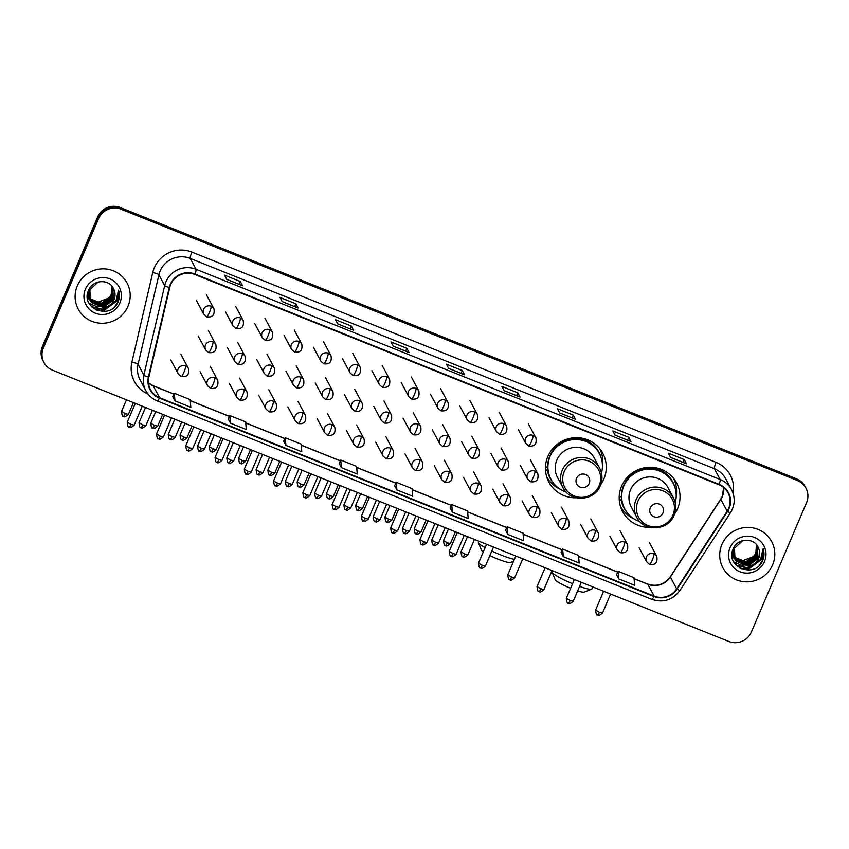 <?xml version="1.0" encoding="UTF-8"?>
<svg xmlns="http://www.w3.org/2000/svg" width="849" height="849" viewBox="0 0 849 849"><rect width="100%" height="100%" fill="white"/><g stroke="black" fill="none" stroke-linecap="round" stroke-linejoin="round"><path stroke-width="1.27" d="M674.499 514.144A30.575 29.906 151.9 0 0 677.619 508.551A30.575 29.906 151.9 0 0 676.579 482.911A30.575 29.906 151.9 0 0 648.392 467.311A30.575 29.906 151.9 0 0 621.617 486.084A30.575 29.906 151.9 0 0 622.657 511.724A30.575 29.906 151.9 0 0 649.772 527.356M620.821 507.532A30.575 29.906 151.9 0 0 622.455 509.517M600.742 484.556A30.575 29.906 151.9 0 0 603.862 478.963A30.575 29.906 151.9 0 0 602.811 453.313A30.575 29.906 151.9 0 0 574.635 437.723A30.575 29.906 151.9 0 0 547.849 456.497A30.575 29.906 151.9 0 0 548.889 482.136A30.575 29.906 151.9 0 0 576.015 497.769M547.064 477.945A30.575 29.906 151.9 0 0 548.698 479.929M601.092 451.923A30.575 29.906 151.9 0 0 600.349 449.471M674.849 481.51A30.575 29.906 151.9 0 0 674.117 479.059M805.956 488.154L805.054 486.466A17.298 16.927 151.9 0 0 796.521 478.847L120.208 207.538A17.298 16.927 151.9 0 0 97.635 216.962L42.45 346.328A17.298 16.927 151.9 0 0 43.044 360.846L43.49 361.685A17.298 16.927 151.9 0 1 42.906 347.177A17.298 16.927 151.9 0 0 43.49 361.685L43.946 362.534A17.298 16.927 151.9 0 0 52.479 370.153L728.792 641.462A17.298 16.927 151.9 0 0 751.365 632.038L806.55 502.672A17.298 16.927 151.9 0 0 797.423 480.534L121.12 209.236A17.298 16.927 151.9 0 0 98.537 218.649L43.352 348.026A17.298 16.927 151.9 0 0 43.946 362.534M98.537 218.649L98.081 217.8L42.906 347.177L98.081 217.8A17.298 16.927 151.9 0 1 120.664 208.387A17.298 16.927 151.9 0 0 98.081 217.8L97.635 216.962M797.423 480.534L796.978 479.685L120.664 208.387L796.978 479.685A17.298 16.927 151.9 0 1 805.51 487.315A17.298 16.927 151.9 0 0 796.978 479.685L796.521 478.847M77.291 285.88A27.688 27.083 151.9 0 0 78.225 309.1A27.688 27.083 151.9 0 0 103.748 323.225A27.688 27.083 151.9 0 0 128.008 306.224A27.688 27.083 151.9 0 0 127.063 283.004A27.688 27.083 151.9 0 0 101.54 268.878A27.688 27.083 151.9 0 0 77.291 285.88A27.688 27.083 151.9 0 0 78.225 309.1A27.688 27.083 151.9 0 0 103.748 323.225A27.688 27.083 151.9 0 0 128.008 306.224A27.688 27.083 151.9 0 0 127.063 283.004A27.688 27.083 151.9 0 0 101.54 268.878A27.688 27.083 151.9 0 0 77.291 285.88M721.894 544.464A27.688 27.083 151.9 0 0 722.839 567.684A27.688 27.083 151.9 0 0 748.362 581.809A27.688 27.083 151.9 0 0 772.622 564.808A27.688 27.083 151.9 0 0 771.677 541.588A27.688 27.083 151.9 0 0 746.154 527.473A27.688 27.083 151.9 0 0 721.894 544.464A27.688 27.083 151.9 0 0 722.839 567.684A27.688 27.083 151.9 0 0 748.362 581.809A27.688 27.083 151.9 0 0 772.622 564.808A27.688 27.083 151.9 0 0 771.677 541.588A27.688 27.083 151.9 0 0 746.154 527.473A27.688 27.083 151.9 0 0 721.894 544.464M170.702 284.532A18.455 18.052 -28.1 0 1 194.792 274.482L718.933 484.737A18.455 18.052 -28.1 0 1 727.158 511.172L676.674 588.845A18.455 18.052 -28.1 0 1 654.091 596.072L159.58 397.703A18.455 18.052 -28.1 0 1 148.862 377.115L169.715 287.556A18.455 18.052 -28.1 0 1 170.702 284.532M170.278 284.362A18.922 18.508 151.9 0 0 169.269 287.461L148.416 377.02A18.922 18.508 151.9 0 0 159.4 398.117L653.91 596.497A18.922 18.508 151.9 0 0 677.056 589.089L727.54 511.416A18.922 18.508 151.9 0 0 719.114 484.323L194.973 274.057A18.922 18.508 151.9 0 0 170.278 284.362M686.385 463.734L670.583 457.388L686.363 463.724A4.616 0.743 111.9 0 1 686.385 463.734A4.616 0.743 111.9 0 1 686.47 463.809L684.209 459.574L668.354 453.217L670.614 457.452L686.47 463.809M683.01 462.376L684.209 459.574M615.111 435.144L630.881 441.469A4.616 0.743 111.9 0 1 630.913 441.48A4.616 0.743 111.9 0 1 630.987 441.554L628.727 437.32L612.872 430.963L615.132 435.197L630.987 441.554M627.528 440.122L628.727 437.32M575.431 419.226L559.629 412.879L575.399 419.215A4.616 0.743 111.9 0 1 575.431 419.226A4.616 0.743 111.9 0 1 575.505 419.3L573.245 415.065L557.4 408.709L559.661 412.943L575.505 419.3M572.056 417.867L573.245 415.065M519.949 396.971L504.147 390.625L519.928 396.961A4.616 0.743 111.9 0 1 519.949 396.971A4.616 0.743 111.9 0 1 520.034 397.045L517.763 392.811L501.918 386.454L504.179 390.678L520.034 397.045M516.574 395.613L517.763 392.811M242.559 285.688L226.757 279.353L242.527 285.678A4.616 0.743 111.9 0 1 242.559 285.688A4.616 0.743 111.9 0 1 242.634 285.763L240.373 281.539L224.518 275.172L226.789 279.406L242.634 285.763M239.185 284.33L240.373 281.539M298.041 307.943L282.229 301.607L298.01 307.932A4.616 0.743 111.9 0 1 298.041 307.943A4.616 0.743 111.9 0 1 298.116 308.017L295.855 303.793L280 297.426L282.261 301.66L298.116 308.017M294.656 306.585L295.855 303.793M353.513 330.197L337.711 323.862L353.492 330.197A4.616 0.743 111.9 0 1 353.513 330.197A4.616 0.743 111.9 0 1 353.587 330.272L351.327 326.048L335.482 319.691L337.743 323.915L353.587 330.272M350.138 328.85L351.327 326.048M408.995 352.452L393.193 346.116L408.963 352.452A4.616 0.743 111.9 0 1 408.995 352.452A4.616 0.743 111.9 0 1 409.069 352.526L406.809 348.302L390.964 341.945L393.225 346.169L409.069 352.526M405.62 351.104L406.809 348.302M448.675 368.381L464.445 374.706A4.616 0.743 111.9 0 1 464.477 374.706A4.616 0.743 111.9 0 1 464.552 374.791L462.291 370.557L446.436 364.2L448.697 368.424L464.552 374.791M461.092 373.358L462.291 370.557M505.611 530.201L507.84 534.424L523.695 540.781L523.037 533.161L507.193 526.794L505.601 530.232M561.093 552.466L563.322 556.679L579.167 563.036L578.519 555.416L562.664 549.059L561.083 552.487M616.576 574.72L618.794 578.933L634.649 585.29L633.991 577.67L618.146 571.313L616.554 574.741M339.176 463.437L341.404 467.661L357.259 474.018L356.601 466.388L340.746 460.031L339.165 463.469M283.704 441.183L285.922 445.396L301.777 451.764L301.119 444.133L285.275 437.776L283.683 441.215M228.222 418.928L230.45 423.142L246.295 429.509L245.648 421.879L229.792 415.522L228.211 418.96M172.74 396.674L174.968 400.887L190.813 407.244L190.165 399.624L174.31 393.267L172.729 396.706M450.14 507.946L452.358 512.17L468.213 518.527L467.555 510.896L451.71 504.539L450.119 507.978M396.886 489.915L412.731 496.272L412.083 488.642L396.228 482.285L394.647 485.724L396.886 489.915L396.228 482.285M341.404 467.661L340.746 460.031M285.922 445.396L285.275 437.776M230.45 423.142L229.792 415.522M174.968 400.887L174.31 393.267M452.358 512.17L451.71 504.539M507.84 534.424L507.193 526.794M563.322 556.679L562.664 549.059M618.794 578.933L618.146 571.313M112.27 286.633L111.951 295.908L101.466 303.581L89.506 298.699M88.869 297.744L87.405 294.794M112.164 286.495L111.771 295.569L101.286 303.242L89.453 298.508M88.254 296.779L87.383 294.921M112.662 287.185L112.673 297.246L102.188 304.929L89.771 299.421M89.591 299.092L87.553 293.701M112.567 287.047L112.493 296.917L102.007 304.589L89.697 299.241M88.975 298.126L87.489 294.083M112.63 287.132L113.384 298.593L102.909 306.266L90.843 301.257L90.068 300.122M112.949 287.684L113.204 298.254L102.729 305.927L90.663 300.917L89.686 299.464L88.434 290.645M89.686 299.464L88.041 291.738M113.734 289.148C109.723 278.674 92.987 279.417 88.763 289.891C79.679 307.858 109.436 320.466 117.64 302.849L118.043 301.968C119.667 298.052 119.815 294.104 118.52 290.135L115.995 300.854L107.972 306.298A13.032 12.746 151.9 0 0 113.734 289.148C115.347 292.64 115.411 296.121 113.925 299.601L103.44 307.274L91.384 302.265L90.323 300.642M107.972 306.298L103.62 307.614L91.565 302.594L90.408 300.811L89.867 289.689L98.123 282.027M90.408 300.811L89.686 289.35M111.813 286.06L111.23 294.561L109.022 297.967L96.202 302.881M109.022 297.967A13.032 12.746 151.9 0 0 111.728 285.964M90.227 300.461L87.394 297.766M85.42 289.148A18.805 18.391 151.9 0 0 95.332 313.196A18.805 18.391 151.9 0 0 119.868 302.966A18.805 18.391 151.9 0 0 109.956 278.907A18.805 18.391 151.9 0 0 85.42 289.148M118.52 290.135L117.958 301.809L114.742 306.648M118.627 293.489L117.247 300.472L103.61 310.543L95.353 309.577M114.095 303.072L102.888 309.206L91.554 306.691M102.941 306.266L97.136 306.521M96.213 306.383L89.06 303.284M118.669 292.746L117.332 300.642L103.705 310.713L96.255 310.023M115.082 302.042L102.984 309.376L91.841 306.988M106.061 305.481L97.805 306.754M96.733 306.616L89.156 303.454M513.571 561.263L510.376 562.516A15.866 2.091 -156.9 0 1 497.578 558.992A15.866 2.091 -156.9 0 1 489.873 555.575M491.794 551.054A21.628 2.855 23.1 0 0 500.39 554.79A21.628 2.855 23.1 0 0 514.377 559.385M589.206 483.389A6.919 6.771 151.9 0 0 585.555 474.527A6.919 6.771 151.9 0 0 576.524 478.295A6.919 6.771 151.9 0 0 580.175 487.156A6.919 6.771 151.9 0 0 589.206 483.389M599.585 468.075L594.173 457.94A20.769 20.312 151.9 0 0 556.838 460.094A20.769 20.312 151.9 0 0 557.538 477.509L562.961 487.655C570.019 502.661 594.555 501.324 600.317 485.639C602.726 479.643 602.482 473.795 599.585 468.075A20.769 20.312 151.9 0 0 562.25 470.229A20.769 20.312 151.9 0 0 562.961 487.655M601.463 473.126A27.401 26.797 151.9 0 0 599.341 453.546A27.401 26.797 151.9 0 0 574.083 439.57A27.401 26.797 151.9 0 0 550.078 456.391A27.401 26.797 151.9 0 0 551.012 479.367A27.401 26.797 151.9 0 0 566.113 492.017M599.341 453.546L599.118 453.122A27.401 26.797 151.9 0 0 573.86 439.145A27.401 26.797 151.9 0 0 549.855 455.966A27.401 26.797 151.9 0 0 550.789 478.942L551.012 479.367M560.138 443.019A21.628 21.161 151.9 0 0 554.121 449.025M478.857 541.206L478.38 542.341A21.628 2.855 23.1 0 0 478.401 542.766A21.628 2.855 23.1 0 0 485.097 547.647M483.293 551.882A15.866 2.091 -156.9 0 1 481.457 550.173L478.401 542.766M560.075 489.151A29.991 29.333 -28.1 0 1 546.671 476.756M559.608 442.616L559.671 442.679A27.656 27.051 151.9 0 1 601.092 457.611M547.701 467.491L545.482 466.6M553.421 483.092A27.656 27.051 151.9 0 1 547.552 471.078L545.44 469.051M599.574 448.484A29.991 29.333 -28.1 0 1 602.44 466.515M579.549 586.426A21.628 2.855 23.1 0 0 591.604 589.174L584.144 592.103A15.866 2.091 -156.9 0 1 577.649 590.872M591.604 589.174A21.628 2.855 23.1 0 0 591.923 588.898L592.782 586.903M662.963 512.976A6.919 6.771 151.9 0 0 659.312 504.115A6.919 6.771 151.9 0 0 650.281 507.882A6.919 6.771 151.9 0 0 653.932 516.744A6.919 6.771 151.9 0 0 662.963 512.976M673.342 497.663L667.93 487.528A20.769 20.312 151.9 0 0 630.595 489.682A20.769 20.312 151.9 0 0 631.306 507.097L636.718 517.243C643.775 532.249 668.312 530.912 674.074 515.226C676.494 509.23 676.25 503.383 673.342 497.663A20.769 20.312 151.9 0 0 636.007 499.828A20.769 20.312 151.9 0 0 636.718 517.243M675.231 502.714A27.401 26.797 151.9 0 0 673.098 483.134A27.401 26.797 151.9 0 0 647.84 469.157A27.401 26.797 151.9 0 0 623.835 485.978A27.401 26.797 151.9 0 0 624.768 508.954A27.401 26.797 151.9 0 0 639.87 521.604M673.098 483.134L672.875 482.71A27.401 26.797 151.9 0 0 647.617 468.733A27.401 26.797 151.9 0 0 623.612 485.554A27.401 26.797 151.9 0 0 624.546 508.53L624.768 508.954M633.895 472.606A21.628 21.161 151.9 0 0 627.889 478.624M552.625 570.793L552.137 571.929A21.628 2.855 23.1 0 0 552.168 572.353A21.628 2.855 23.1 0 0 572.544 583.73M570.602 588.283A15.866 2.091 -156.9 0 1 555.214 579.761L552.168 572.353M633.832 518.739A29.991 29.333 -28.1 0 1 620.439 506.344M633.365 472.203L633.428 472.267A27.656 27.051 151.9 0 1 674.849 487.209M621.468 497.079L619.239 496.187M627.188 512.679A27.656 27.051 151.9 0 1 621.319 500.666L619.208 498.639M673.342 478.072A29.991 29.333 -28.1 0 1 676.197 496.103M756.884 545.217L756.565 554.493L746.08 562.165L734.12 557.284M733.143 555.862L732.008 553.378M756.767 545.079L756.385 554.153L745.9 561.836L734.067 557.103M732.867 555.363L731.997 553.516M757.276 545.78L757.276 555.84L746.802 563.513L734.374 558.005M733.865 557.209L732.167 552.285M757.181 545.631L757.096 555.501L746.621 563.174L734.311 557.825M733.578 556.711L732.103 552.678M757.234 545.716L757.998 557.177L747.513 564.85L735.457 559.841L734.682 558.716M757.563 546.268L757.817 556.848L747.332 564.521L735.276 559.502L734.3 558.048L733.048 549.229M734.3 558.048L732.645 550.322M758.348 547.743C754.337 537.258 737.601 538.011 733.377 548.486C724.282 566.442 754.039 579.05 762.243 561.433L762.657 560.552C764.27 556.636 764.429 552.688 763.124 548.719L760.608 559.438L752.585 564.893A13.032 12.746 151.9 0 0 758.348 547.743C759.961 551.224 760.025 554.705 758.539 558.186L748.054 565.859L735.987 560.849L734.926 559.226M752.585 564.893L748.234 566.198L736.168 561.178L735.022 559.395L734.47 548.274L742.737 540.622M735.022 559.395L734.289 547.934M756.417 544.644L755.843 553.145L753.625 556.551L740.816 561.476M753.625 556.551A13.032 12.746 151.9 0 0 756.342 544.559M734.831 559.045L731.997 556.35M730.034 547.732A18.805 18.391 151.9 0 0 739.946 571.78A18.805 18.391 151.9 0 0 764.482 561.55A18.805 18.391 151.9 0 0 754.57 537.491A18.805 18.391 151.9 0 0 730.034 547.732M763.124 548.719L762.572 560.404L759.346 565.232M763.24 552.073L761.85 559.056L748.224 569.127L739.967 568.161M758.698 561.656L747.502 567.79L736.157 565.285M747.555 564.85L741.75 565.105M740.816 564.967L733.674 561.868M763.283 551.33L761.946 559.226L748.309 569.297L740.869 568.618M759.696 560.627L747.587 567.96L736.454 565.572M750.675 564.065L742.408 565.338M741.347 565.201L733.759 562.038M42.45 346.328L43.352 348.026M120.208 207.538L121.12 209.236M727.158 511.172L720.822 499.329A18.455 18.052 151.9 0 0 723.698 487.57M654.091 596.072L647.766 584.229A18.455 18.052 151.9 0 0 670.349 577.002L720.822 499.329A10.379 1.061 -147 0 1 720.79 499.074L722.287 496.251L723.666 487.538M147.991 393.989A28.834 28.208 -28.1 0 1 131.892 362.099L152.746 272.54A28.834 28.208 -28.1 0 1 191.927 252.111L716.068 462.376A5.763 0.923 -68.1 0 0 714.391 468.69L190.25 258.425A23.072 22.562 151.9 0 0 158.912 274.768L138.058 364.327A23.072 22.562 151.9 0 0 140.074 379.896L145.869 390.731A23.072 22.562 -28.1 0 1 143.842 375.162A5.763 0.913 13.1 0 0 148.416 377.02M716.068 462.376A28.834 28.208 -28.1 0 1 733.09 493.269M725.768 478.847A23.072 22.562 151.9 0 0 714.391 468.69L720.185 479.515A23.072 22.562 -28.1 0 1 731.562 489.682L725.768 478.847M131.892 362.099A5.763 0.913 -166.9 0 1 138.058 364.327L143.842 375.162L164.695 285.604A23.072 22.562 -28.1 0 1 196.045 269.26A5.763 0.923 111.9 0 1 194.973 274.057M169.269 287.461A5.763 0.913 13.1 0 1 164.695 285.604L158.912 274.768A5.763 0.913 -166.9 0 0 152.746 272.54M653.91 596.497A5.763 0.923 111.9 0 1 651.852 599.362L157.341 400.983C152.3 398.903 148.469 395.485 145.869 390.731A23.072 22.562 -28.1 0 0 157.245 400.887A5.763 0.923 -68.1 0 0 157.341 400.983A5.763 0.923 -68.1 0 0 159.4 398.117M677.056 589.089A5.763 0.584 33 0 0 680.007 590.373L730.49 512.7C735.032 505.166 735.383 497.493 731.562 489.682M727.54 511.416A5.763 0.584 33 0 0 730.49 512.7M719.114 484.323A5.763 0.923 -68.1 0 0 720.185 479.515L196.045 269.26L190.25 258.425A5.763 0.923 -68.1 0 1 191.927 252.111M676.674 588.845L670.349 577.002A10.379 1.061 -147 0 1 670.307 576.747L720.79 499.074M148.479 383.026A18.455 18.052 151.9 0 0 153.245 385.849L173.907 394.138M159.58 397.703L153.245 385.849A10.379 1.666 -68.1 0 0 153.075 385.679L173.949 394.053M190.261 400.696L229.389 416.403M245.732 422.961L284.871 438.657M301.215 445.216L340.343 460.911M356.697 467.47L395.825 483.166M412.168 489.724L451.307 505.42M467.65 511.979L506.779 527.675M523.133 534.233L562.261 549.929M578.604 556.488L617.743 572.184M634.086 578.742L647.766 584.229A10.379 1.666 -68.1 0 0 647.596 584.059C656.776 587.009 664.342 584.568 670.307 576.747M599.15 485.617A19.071 18.657 151.9 0 0 589.089 461.219A19.071 18.657 151.9 0 0 564.203 471.598A19.071 18.657 151.9 0 0 574.253 496.007A19.071 18.657 151.9 0 0 599.15 485.617M672.907 515.205A19.071 18.657 151.9 0 0 662.846 490.807A19.071 18.657 151.9 0 0 637.96 501.186A19.071 18.657 151.9 0 0 648.01 525.595A19.071 18.657 151.9 0 0 672.907 515.205M211.072 306.224A5.763 5.646 151.9 0 0 203.749 314.194L206.689 316.836A5.763 0.923 -68.1 0 0 209.395 312.538A5.763 0.923 111.9 0 0 211.072 306.224A5.763 5.646 151.9 0 1 213.916 308.76C214.977 314.905 212.558 317.6 206.689 316.836A5.763 0.923 -68.1 0 1 206.594 316.741M125.312 413.633L121.492 411.468C122.5 419.512 123.678 414.991 123.551 416.424A3.746 0.605 -68.1 0 0 125.312 413.633L128.39 414.418L133.42 402.628M123.487 416.36A3.746 0.605 -68.1 0 0 123.551 416.424C124.166 415.575 122.967 418.992 128.39 414.418M240.352 317.961A5.763 5.646 151.9 0 0 233.019 325.942L235.958 328.574A5.763 0.923 -68.1 0 0 238.675 324.276A5.763 0.923 111.9 0 0 240.352 317.961A5.763 5.646 151.9 0 1 243.196 320.498C244.247 326.653 241.838 329.338 235.958 328.574A5.763 0.923 -68.1 0 1 235.863 328.478M154.582 425.37L150.761 423.216C151.769 431.25 152.947 426.739 152.82 428.161A3.746 0.605 -68.1 0 0 154.582 425.37L157.659 426.156L162.69 414.365M152.756 428.108A3.746 0.605 -68.1 0 0 152.82 428.161C153.436 427.323 152.236 430.73 157.659 426.156M269.621 329.699A5.763 5.646 151.9 0 0 262.288 337.679L265.228 340.311A5.763 0.923 -68.1 0 0 267.944 336.024A5.763 0.923 111.9 0 0 269.621 329.699A5.763 5.646 151.9 0 1 272.465 332.246C273.516 338.39 271.107 341.086 265.228 340.311A5.763 0.923 -68.1 0 1 265.132 340.226M183.851 437.118L180.041 434.953C181.039 442.998 182.217 438.477 182.089 439.909A3.746 0.605 -68.1 0 0 183.851 437.118L186.929 437.904L191.959 426.113M182.026 439.846A3.746 0.605 -68.1 0 0 182.089 439.909C182.705 439.06 181.506 442.478 186.929 437.904M298.89 341.447A5.763 5.646 151.9 0 0 291.557 349.427L294.497 352.059A5.763 0.923 -68.1 0 0 297.214 347.761A5.763 0.923 111.9 0 0 298.89 341.447A5.763 5.646 151.9 0 1 301.735 343.983C302.785 350.138 300.376 352.823 294.497 352.059A5.763 0.923 -68.1 0 1 294.401 351.964M213.12 448.856L209.31 446.701C210.319 454.735 211.486 450.214 211.359 451.647A3.746 0.605 -68.1 0 0 213.12 448.856L216.208 449.641L221.228 437.851M211.295 451.594A3.746 0.605 -68.1 0 0 211.359 451.647C211.985 450.808 210.785 454.215 216.208 449.641M328.16 353.184A5.763 5.646 151.9 0 0 320.837 361.165L323.777 363.797A5.763 0.923 -68.1 0 0 326.483 359.509A5.763 0.923 111.9 0 0 328.16 353.184A5.763 5.646 151.9 0 1 331.004 355.731C332.065 361.876 329.645 364.571 323.777 363.797A5.763 0.923 -68.1 0 1 323.681 363.712M242.4 460.604L238.58 458.439C239.588 466.483 240.755 461.962 240.628 463.395A3.746 0.605 -68.1 0 0 242.4 460.604L245.478 461.378L250.508 449.599M240.575 463.331A3.746 0.605 -68.1 0 0 240.628 463.395C241.254 462.546 240.055 465.963 245.478 461.378M357.44 364.932A5.763 5.646 151.9 0 0 350.106 372.913L353.046 375.545A5.763 0.923 -68.1 0 0 355.752 371.246A5.763 0.923 111.9 0 0 357.44 364.932A5.763 5.646 151.9 0 1 360.284 367.468C361.334 373.624 358.925 376.309 353.046 375.545A5.763 0.923 -68.1 0 1 352.951 375.449M271.669 472.341L267.849 470.187C268.857 478.22 270.035 473.7 269.908 475.132A3.746 0.605 -68.1 0 0 271.669 472.341L274.747 473.126L279.777 461.336M269.844 475.069A3.746 0.605 -68.1 0 0 269.908 475.132C270.523 474.294 269.324 477.7 274.747 473.126M386.709 376.669A5.763 5.646 151.9 0 0 379.376 384.65L382.315 387.282A5.763 0.923 -68.1 0 0 385.032 382.995A5.763 0.923 111.9 0 0 386.709 376.669A5.763 5.646 151.9 0 1 389.553 379.216C390.604 385.361 388.195 388.057 382.315 387.282A5.763 0.923 -68.1 0 1 382.22 387.186M300.939 484.089L297.118 481.924C298.126 489.958 299.304 485.448 299.177 486.88A3.746 0.605 -68.1 0 0 300.939 484.089L304.016 484.864L309.047 473.084M299.113 486.817A3.746 0.605 -68.1 0 0 299.177 486.88C299.793 486.031 298.593 489.438 304.016 484.864M415.978 388.418A5.763 5.646 151.9 0 0 408.645 396.398L411.585 399.03A5.763 0.923 -68.1 0 0 414.301 394.732A5.763 0.923 111.9 0 0 415.978 388.418A5.763 5.646 151.9 0 1 418.822 390.954C419.873 397.109 417.464 399.794 411.585 399.03A5.763 0.923 -68.1 0 1 411.489 398.934M330.208 495.827L326.398 493.672C327.406 501.706 328.574 497.185 328.446 498.618A3.746 0.605 -68.1 0 0 330.208 495.827L333.296 496.612L338.316 484.821M328.383 498.554A3.746 0.605 -68.1 0 0 328.446 498.618C329.072 497.769 327.863 501.186 333.296 496.612M445.247 400.155A5.763 5.646 151.9 0 0 437.914 408.136L440.854 410.767A5.763 0.923 -68.1 0 0 443.571 406.469A5.763 0.923 111.9 0 0 445.247 400.155A5.763 5.646 151.9 0 1 448.092 402.702C449.142 408.847 446.733 411.542 440.854 410.767A5.763 0.923 -68.1 0 1 440.758 410.672M359.477 507.575L355.667 505.41C356.676 513.443 357.843 508.933 357.716 510.366A3.746 0.605 -68.1 0 0 359.477 507.575L362.565 508.349L367.596 496.569M357.652 510.302A3.746 0.605 -68.1 0 0 357.716 510.366C358.342 509.517 357.142 512.923 362.565 508.349M474.517 411.903A5.763 5.646 151.9 0 0 467.194 419.873L470.134 422.515A5.763 0.923 -68.1 0 0 472.84 418.217A5.763 0.923 111.9 0 0 474.517 411.903A5.763 5.646 151.9 0 1 477.361 414.439C478.422 420.595 476.002 423.28 470.134 422.515A5.763 0.923 -68.1 0 1 470.038 422.42M388.757 519.312L384.937 517.158C385.945 525.191 387.123 520.67 386.995 522.103A3.746 0.605 -68.1 0 0 388.757 519.312L391.835 520.097L396.865 508.307M386.932 522.039A3.746 0.605 -68.1 0 0 386.995 522.103C387.611 521.254 386.412 524.671 391.835 520.097M503.797 423.64A5.763 5.646 151.9 0 0 496.463 431.621L499.403 434.253A5.763 0.923 -68.1 0 0 502.12 429.955A5.763 0.923 111.9 0 0 503.797 423.64A5.763 5.646 151.9 0 1 506.641 426.187C507.691 432.332 505.282 435.028 499.403 434.253A5.763 0.923 -68.1 0 1 499.308 434.157M418.026 531.049L414.206 528.895C415.214 536.929 416.392 532.419 416.265 533.851A3.746 0.605 -68.1 0 0 418.026 531.049L421.104 531.835L426.134 520.055M416.201 533.788A3.746 0.605 -68.1 0 0 416.265 533.851C416.88 533.002 415.681 536.409 421.104 531.835M533.066 435.388A5.763 5.646 151.9 0 0 525.733 443.358L528.672 446.001A5.763 0.923 -68.1 0 0 531.389 441.703A5.763 0.923 111.9 0 0 533.066 435.388A5.763 5.646 151.9 0 1 535.91 437.925C536.961 444.08 534.552 446.765 528.672 446.001A5.763 0.923 -68.1 0 1 528.577 445.905M447.296 542.798L443.486 540.643C444.483 548.677 445.661 544.156 445.534 545.589A3.746 0.605 -68.1 0 0 447.296 542.798L450.373 543.583L455.404 531.792M445.47 545.525A3.746 0.605 -68.1 0 0 445.534 545.589C446.149 544.74 444.95 548.157 450.373 543.583M142.812 424.871L139.003 422.717C140.011 430.751 141.178 426.24 141.051 427.663A3.746 0.605 -68.1 0 0 142.812 424.871L145.901 425.657L152.459 410.269M140.987 427.609A3.746 0.605 -68.1 0 0 141.051 427.663C141.677 426.824 140.478 430.231 145.901 425.657M212.972 341.967A5.763 5.646 151.9 0 0 205.638 349.937L208.578 352.568A5.763 0.923 -68.1 0 0 211.295 348.281A5.763 0.923 111.9 0 0 212.972 341.967A5.763 5.646 151.9 0 1 215.816 344.503C216.866 350.648 214.457 353.343 208.578 352.568A5.763 0.923 -68.1 0 1 208.483 352.484M172.092 436.619L168.272 434.455C169.28 442.499 170.447 437.978 170.32 439.411A3.746 0.605 -68.1 0 0 172.092 436.619L175.17 437.405L181.739 422.006M170.267 439.347A3.746 0.605 -68.1 0 0 170.32 439.411C170.946 438.562 169.747 441.979 175.17 437.405M242.241 353.704A5.763 5.646 151.9 0 0 234.908 361.685L237.847 364.317A5.763 0.923 -68.1 0 0 240.564 360.018A5.763 0.923 111.9 0 0 242.241 353.704A5.763 5.646 151.9 0 1 245.085 356.24C246.136 362.396 243.727 365.081 237.847 364.317A5.763 0.923 -68.1 0 1 237.752 364.221M201.362 448.357L197.541 446.203C198.549 454.236 199.727 449.726 199.6 451.148A3.746 0.605 -68.1 0 0 201.362 448.357L204.439 449.142L211.008 433.754M199.536 451.095A3.746 0.605 -68.1 0 0 199.6 451.148C200.215 450.31 199.016 453.716 204.439 449.142M271.51 365.441A5.763 5.646 151.9 0 0 264.188 373.422L267.127 376.054A5.763 0.923 -68.1 0 0 269.833 371.766A5.763 0.923 111.9 0 0 271.51 365.441A5.763 5.646 151.9 0 1 274.354 367.988C275.416 374.133 272.996 376.829 267.127 376.054A5.763 0.923 -68.1 0 1 267.032 375.969M230.631 460.105L226.81 457.94C227.819 465.984 228.997 461.463 228.869 462.896A3.746 0.605 -68.1 0 0 230.631 460.105L233.708 460.89L240.278 445.492M228.805 462.832A3.746 0.605 -68.1 0 0 228.869 462.896C229.485 462.047 228.285 465.464 233.708 460.89M300.79 377.189A5.763 5.646 151.9 0 0 293.457 385.17L296.397 387.802A5.763 0.923 -68.1 0 0 299.113 383.504A5.763 0.923 111.9 0 0 300.79 377.189A5.763 5.646 151.9 0 1 303.634 379.726C304.685 385.881 302.276 388.566 296.397 387.802A5.763 0.923 -68.1 0 1 296.301 387.706M259.9 471.842L256.09 469.688C257.098 477.722 258.266 473.201 258.138 474.633A3.746 0.605 -68.1 0 0 259.9 471.842L262.988 472.628L269.547 457.24M258.075 474.57A3.746 0.605 -68.1 0 0 258.138 474.633C258.765 473.795 257.555 477.202 262.988 472.628M330.059 388.927A5.763 5.646 151.9 0 0 322.726 396.908L325.666 399.539A5.763 0.923 -68.1 0 0 328.383 395.252A5.763 0.923 111.9 0 0 330.059 388.927A5.763 5.646 151.9 0 1 332.904 391.474C333.954 397.619 331.545 400.314 325.666 399.539A5.763 0.923 -68.1 0 1 325.57 399.444M289.169 483.59L285.36 481.425C286.368 489.459 287.535 484.949 287.408 486.381A3.746 0.605 -68.1 0 0 289.169 483.59L292.258 484.365L298.816 468.977M287.344 486.318A3.746 0.605 -68.1 0 0 287.408 486.381C288.034 485.532 286.835 488.939 292.258 484.365M359.329 400.675A5.763 5.646 151.9 0 0 351.995 408.656L354.935 411.287A5.763 0.923 -68.1 0 0 357.652 406.989A5.763 0.923 111.9 0 0 359.329 400.675A5.763 5.646 151.9 0 1 362.173 403.211C363.223 409.367 360.814 412.052 354.935 411.287A5.763 0.923 -68.1 0 1 354.84 411.192M318.449 495.328L314.629 493.173C315.637 501.207 316.815 496.686 316.688 498.119A3.746 0.605 -68.1 0 0 318.449 495.328L321.527 496.113L328.096 480.725M316.624 498.055A3.746 0.605 -68.1 0 0 316.688 498.119C317.303 497.281 316.104 500.687 321.527 496.113M388.598 412.412A5.763 5.646 151.9 0 0 381.275 420.393L384.215 423.025A5.763 0.923 -68.1 0 0 386.921 418.737A5.763 0.923 111.9 0 0 388.598 412.412A5.763 5.646 151.9 0 1 391.442 414.959C392.503 421.104 390.084 423.8 384.215 423.025A5.763 0.923 -68.1 0 1 384.119 422.929M347.719 507.076L343.898 504.911C344.906 512.945 346.084 508.434 345.957 509.867A3.746 0.605 -68.1 0 0 347.719 507.076L350.796 507.851L357.365 492.462M345.893 509.803A3.746 0.605 -68.1 0 0 345.957 509.867C346.572 509.018 345.373 512.425 350.796 507.851M417.867 424.16A5.763 5.646 151.9 0 0 410.545 432.13L413.484 434.773A5.763 0.923 -68.1 0 0 416.19 430.475A5.763 0.923 111.9 0 0 417.867 424.16A5.763 5.646 151.9 0 1 420.711 426.697C421.773 432.852 419.353 435.537 413.484 434.773A5.763 0.923 -68.1 0 1 413.389 434.677M376.988 518.813L373.178 516.659C374.176 524.693 375.354 520.172 375.226 521.604A3.746 0.605 -68.1 0 0 376.988 518.813L380.065 519.599L386.635 504.21M375.162 521.541A3.746 0.605 -68.1 0 0 375.226 521.604C375.842 520.755 374.642 524.173 380.065 519.599M447.147 435.898A5.763 5.646 151.9 0 0 439.814 443.878L442.753 446.51A5.763 0.923 -68.1 0 0 445.47 442.212A5.763 0.923 111.9 0 0 447.147 435.898A5.763 5.646 151.9 0 1 449.991 438.445C451.042 444.589 448.633 447.285 442.753 446.51A5.763 0.923 -68.1 0 1 442.658 446.415M406.257 530.551L402.447 528.396C403.455 536.43 404.623 531.92 404.495 533.352A3.746 0.605 -68.1 0 0 406.257 530.551L409.345 531.336L415.904 515.948M404.432 533.289A3.746 0.605 -68.1 0 0 404.495 533.352C405.122 532.503 403.922 535.91 409.345 531.336M476.416 447.646A5.763 5.646 151.9 0 0 469.083 455.616L472.023 458.258A5.763 0.923 -68.1 0 0 474.74 453.96A5.763 0.923 111.9 0 0 476.416 447.646A5.763 5.646 151.9 0 1 479.261 450.182C480.311 456.338 477.902 459.022 472.023 458.258A5.763 0.923 -68.1 0 1 471.927 458.163M435.537 542.299L431.716 540.144C432.725 548.178 433.892 543.657 433.765 545.09A3.746 0.605 -68.1 0 0 435.537 542.299L438.615 543.084L445.184 527.696M433.712 545.026A3.746 0.605 -68.1 0 0 433.765 545.09C434.391 544.241 433.192 547.658 438.615 543.084M505.686 459.383A5.763 5.646 151.9 0 0 498.352 467.364L501.292 469.996A5.763 0.923 -68.1 0 0 504.009 465.698A5.763 0.923 111.9 0 0 505.686 459.383A5.763 5.646 151.9 0 1 508.53 461.93C509.58 468.075 507.171 470.771 501.292 469.996A5.763 0.923 -68.1 0 1 501.197 469.9M464.806 554.036L460.986 551.882C461.994 559.916 463.172 555.405 463.045 556.838A3.746 0.605 -68.1 0 0 464.806 554.036L467.884 554.822L474.453 539.433M462.981 556.774A3.746 0.605 -68.1 0 0 463.045 556.838C463.66 555.989 462.461 559.395 467.884 554.822M534.955 471.131A5.763 5.646 151.9 0 0 527.632 479.101L530.572 481.744A5.763 0.923 -68.1 0 0 533.278 477.446A5.763 0.923 111.9 0 0 534.955 471.131A5.763 5.646 151.9 0 1 537.799 473.668C538.86 479.812 536.441 482.508 530.572 481.744A5.763 0.923 -68.1 0 1 530.476 481.648M131.054 424.373L127.233 422.218C128.241 430.252 129.419 425.742 129.292 427.164A3.746 0.605 -68.1 0 0 131.054 424.373L134.131 425.158L142.239 406.162M129.228 427.111A3.746 0.605 -68.1 0 0 129.292 427.164C129.908 426.325 128.708 429.732 134.131 425.158M185.591 365.961A5.763 5.646 151.9 0 0 178.269 373.942L181.208 376.574A5.763 0.923 -68.1 0 0 183.915 372.276A5.763 0.923 111.9 0 0 185.591 365.961A5.763 5.646 151.9 0 1 188.436 368.498C189.486 374.653 187.077 377.338 181.208 376.574A5.763 0.923 -68.1 0 1 181.113 376.478M160.323 436.121L156.503 433.956C157.511 442 158.689 437.479 158.561 438.912A3.746 0.605 -68.1 0 0 160.323 436.121L163.401 436.906L171.509 417.91M158.498 438.848A3.746 0.605 -68.1 0 0 158.561 438.912C159.177 438.063 157.978 441.48 163.401 436.906M214.861 377.699A5.763 5.646 151.9 0 0 207.538 385.679L210.478 388.311A5.763 0.923 -68.1 0 0 213.184 384.024A5.763 0.923 111.9 0 0 214.861 377.699A5.763 5.646 151.9 0 1 217.705 380.246C218.766 386.391 216.346 389.086 210.478 388.311A5.763 0.923 -68.1 0 1 210.382 388.226M189.592 447.858L185.782 445.704C186.791 453.737 187.958 449.227 187.831 450.649A3.746 0.605 -68.1 0 0 189.592 447.858L192.681 448.643L200.778 429.647M187.767 450.596A3.746 0.605 -68.1 0 0 187.831 450.649C188.457 449.811 187.247 453.217 192.681 448.643M244.141 389.447A5.763 5.646 151.9 0 0 236.807 397.428L239.747 400.059A5.763 0.923 -68.1 0 0 242.464 395.761A5.763 0.923 111.9 0 0 244.141 389.447A5.763 5.646 151.9 0 1 246.985 391.983C248.035 398.139 245.626 400.824 239.747 400.059A5.763 0.923 -68.1 0 1 239.651 399.964M218.862 459.606L215.052 457.441C216.06 465.485 217.227 460.965 217.1 462.397A3.746 0.605 -68.1 0 0 218.862 459.606L221.95 460.391L230.047 441.395M217.036 462.334A3.746 0.605 -68.1 0 0 217.1 462.397C217.726 461.548 216.527 464.965 221.95 460.391M273.41 401.184A5.763 5.646 151.9 0 0 266.077 409.165L269.016 411.797A5.763 0.923 -68.1 0 0 271.733 407.509A5.763 0.923 111.9 0 0 273.41 401.184A5.763 5.646 151.9 0 1 276.254 403.731C277.305 409.876 274.896 412.572 269.016 411.797A5.763 0.923 -68.1 0 1 268.921 411.712M248.141 471.344L244.321 469.189C245.329 477.223 246.507 472.713 246.38 474.135A3.746 0.605 -68.1 0 0 248.141 471.344L251.219 472.129L259.316 453.133M246.316 474.082A3.746 0.605 -68.1 0 0 246.38 474.135C246.995 473.296 245.796 476.703 251.219 472.129M302.679 412.932A5.763 5.646 151.9 0 0 295.346 420.913L298.286 423.545A5.763 0.923 -68.1 0 0 301.002 419.247A5.763 0.923 111.9 0 0 302.679 412.932A5.763 5.646 151.9 0 1 305.523 415.469C306.574 421.624 304.165 424.309 298.286 423.545A5.763 0.923 -68.1 0 1 298.19 423.449M277.411 483.092L273.59 480.927C274.598 488.971 275.776 484.45 275.649 485.883A3.746 0.605 -68.1 0 0 277.411 483.092L280.488 483.866L288.596 464.881M275.585 485.819A3.746 0.605 -68.1 0 0 275.649 485.883C276.265 485.034 275.065 488.451 280.488 483.866M331.948 424.67A5.763 5.646 151.9 0 0 324.626 432.65L327.565 435.282A5.763 0.923 -68.1 0 0 330.272 430.995A5.763 0.923 111.9 0 0 331.948 424.67A5.763 5.646 151.9 0 1 334.793 427.217C335.854 433.361 333.434 436.057 327.565 435.282A5.763 0.923 -68.1 0 1 327.47 435.187M306.68 494.829L302.87 492.675C303.868 500.708 305.046 496.187 304.918 497.62A3.746 0.605 -68.1 0 0 306.68 494.829L309.758 495.614L317.866 476.618M304.855 497.556A3.746 0.605 -68.1 0 0 304.918 497.62C305.534 496.782 304.335 500.188 309.758 495.614M361.228 436.418A5.763 5.646 151.9 0 0 353.895 444.398L356.835 447.03A5.763 0.923 -68.1 0 0 359.541 442.732A5.763 0.923 111.9 0 0 361.228 436.418A5.763 5.646 151.9 0 1 364.072 438.954C365.123 445.109 362.714 447.794 356.835 447.03A5.763 0.923 -68.1 0 1 356.739 446.935M335.949 506.577L332.139 504.412C333.148 512.446 334.315 507.935 334.188 509.368A3.746 0.605 -68.1 0 0 335.949 506.577L339.038 507.352L347.135 488.366M334.124 509.304A3.746 0.605 -68.1 0 0 334.188 509.368C334.814 508.519 333.615 511.926 339.038 507.352M390.498 448.155A5.763 5.646 151.9 0 0 383.164 456.136L386.104 458.768A5.763 0.923 -68.1 0 0 388.821 454.47A5.763 0.923 111.9 0 0 390.498 448.155A5.763 5.646 151.9 0 1 393.342 450.702C394.392 456.847 391.983 459.542 386.104 458.768A5.763 0.923 -68.1 0 1 386.008 458.672M365.229 518.314L361.409 516.16C362.417 524.194 363.584 519.673 363.457 521.106A3.746 0.605 -68.1 0 0 365.229 518.314L368.307 519.1L376.404 500.103M363.404 521.042A3.746 0.605 -68.1 0 0 363.457 521.106C364.083 520.257 362.884 523.674 368.307 519.1M419.767 459.903A5.763 5.646 151.9 0 0 412.434 467.873L415.373 470.516A5.763 0.923 -68.1 0 0 418.09 466.218A5.763 0.923 111.9 0 0 419.767 459.903A5.763 5.646 151.9 0 1 422.611 462.44C423.662 468.595 421.253 471.28 415.373 470.516A5.763 0.923 -68.1 0 1 415.278 470.42M394.498 530.063L390.678 527.898C391.686 535.931 392.864 531.421 392.737 532.854A3.746 0.605 -68.1 0 0 394.498 530.063L397.576 530.837L405.684 511.841M392.673 532.79A3.746 0.605 -68.1 0 0 392.737 532.854C393.352 532.005 392.153 535.411 397.576 530.837M449.036 471.641A5.763 5.646 151.9 0 0 441.713 479.621L444.653 482.253A5.763 0.923 -68.1 0 0 447.359 477.955A5.763 0.923 111.9 0 0 449.036 471.641A5.763 5.646 151.9 0 1 451.88 474.188C452.931 480.332 450.522 483.028 444.653 482.253A5.763 0.923 -68.1 0 1 444.558 482.158M423.768 541.8L419.947 539.646C420.955 547.679 422.133 543.158 422.006 544.591A3.746 0.605 -68.1 0 0 423.768 541.8L426.845 542.585L434.953 523.589M421.942 544.527A3.746 0.605 -68.1 0 0 422.006 544.591C422.622 543.742 421.422 547.159 426.845 542.585M478.305 483.389A5.763 5.646 151.9 0 0 470.983 491.359L473.922 494.001A5.763 0.923 -68.1 0 0 476.629 489.703A5.763 0.923 111.9 0 0 478.305 483.389A5.763 5.646 151.9 0 1 481.15 485.925C482.211 492.08 479.791 494.765 473.922 494.001A5.763 0.923 -68.1 0 1 473.827 493.906M453.037 553.537L449.227 551.383C450.235 559.417 451.403 554.906 451.275 556.339A3.746 0.605 -68.1 0 0 453.037 553.537L456.125 554.323L464.223 535.326M451.212 556.275A3.746 0.605 -68.1 0 0 451.275 556.339C451.901 555.49 450.692 558.897 456.125 554.323M507.585 495.126A5.763 5.646 151.9 0 0 500.252 503.107L503.192 505.739A5.763 0.923 -68.1 0 0 505.908 501.441A5.763 0.923 111.9 0 0 507.585 495.126A5.763 5.646 151.9 0 1 510.429 497.673C511.48 503.818 509.071 506.513 503.192 505.739A5.763 0.923 -68.1 0 1 503.096 505.643M482.306 565.285L478.496 563.131C479.505 571.165 480.672 566.644 480.545 568.077A3.746 0.605 -68.1 0 0 482.306 565.285L485.395 566.071L493.492 547.074M480.481 568.013A3.746 0.605 -68.1 0 0 480.545 568.077C481.171 567.228 479.972 570.645 485.395 566.071M536.855 506.874A5.763 5.646 151.9 0 0 529.521 514.844L532.461 517.487A5.763 0.923 -68.1 0 0 535.178 513.189A5.763 0.923 111.9 0 0 536.855 506.874A5.763 5.646 151.9 0 1 539.699 509.411C540.749 515.555 538.34 518.251 532.461 517.487A5.763 0.923 -68.1 0 1 532.365 517.391M511.586 577.023L507.766 574.869C508.774 582.902 509.941 578.392 509.825 579.814A3.746 0.605 -68.1 0 0 511.586 577.023L514.664 577.808L522.761 558.812M509.761 579.761A3.746 0.605 -68.1 0 0 509.825 579.814C510.44 578.976 509.241 582.382 514.664 577.808M566.124 518.612A5.763 5.646 151.9 0 0 558.791 526.592L561.73 529.224A5.763 0.923 -68.1 0 0 564.447 524.926A5.763 0.923 111.9 0 0 566.124 518.612A5.763 5.646 151.9 0 1 568.968 521.148C570.019 527.303 567.61 529.988 561.73 529.224A5.763 0.923 -68.1 0 1 561.635 529.129M540.855 588.771L537.035 586.606C538.043 594.65 539.221 590.129 539.094 591.562A3.746 0.605 -68.1 0 0 540.855 588.771L543.933 589.556L552.041 570.56M539.03 591.498A3.746 0.605 -68.1 0 0 539.094 591.562C539.709 590.713 538.51 594.13 543.933 589.556M595.393 530.36A5.763 5.646 151.9 0 0 588.07 538.33L591.01 540.962A5.763 0.923 -68.1 0 0 593.716 536.674A5.763 0.923 111.9 0 0 595.393 530.36A5.763 5.646 151.9 0 1 598.237 532.896C599.298 539.041 596.879 541.736 591.01 540.962A5.763 0.923 -68.1 0 1 590.915 540.877M570.125 600.508L566.315 598.354C567.312 606.388 568.49 601.877 568.363 603.299A3.746 0.605 -68.1 0 0 570.125 600.508L573.202 601.294L581.31 582.297M568.299 603.246A3.746 0.605 -68.1 0 0 568.363 603.299C568.979 602.461 567.779 605.868 573.202 601.294M624.673 542.097A5.763 5.646 151.9 0 0 617.34 550.078L620.279 552.71A5.763 0.923 -68.1 0 0 622.986 548.412A5.763 0.923 111.9 0 0 624.673 542.097A5.763 5.646 151.9 0 1 627.517 544.634C628.568 550.789 626.159 553.474 620.279 552.71A5.763 0.923 -68.1 0 1 620.184 552.614M599.394 612.256L595.584 610.091C596.592 618.136 597.76 613.615 597.632 615.047A3.746 0.605 -68.1 0 0 599.394 612.256L602.482 613.042L610.58 594.045M597.569 614.984A3.746 0.605 -68.1 0 0 597.632 615.047C598.258 614.198 597.059 617.616 602.482 613.042M653.942 553.835A5.763 5.646 151.9 0 0 646.609 561.815L649.549 564.447A5.763 0.923 -68.1 0 0 652.265 560.16A5.763 0.923 111.9 0 0 653.942 553.835A5.763 5.646 151.9 0 1 656.786 556.382C657.837 562.526 655.428 565.222 649.549 564.447A5.763 0.923 -68.1 0 1 649.453 564.362M651.852 599.362C663.324 603.045 672.705 600.041 680.007 590.373M148.479 382.973L153.075 385.679M190.25 400.601L229.432 416.318M245.732 422.855L284.903 438.572M301.204 445.109L340.385 460.827M356.686 467.364L395.867 483.081M412.168 489.618L451.339 505.335M467.64 511.873L506.821 527.59M523.122 534.127L562.303 549.844M578.604 556.382L617.775 572.099M634.076 578.636L647.596 584.059M464.477 374.706L448.665 368.37M630.913 441.48L615.101 435.134M206.456 294.794L213.916 308.76M196.289 300.238L203.749 314.194M121.492 411.468L126.459 399.837M235.735 306.542L243.196 320.498M225.558 311.976L233.019 325.942M150.761 423.216L155.728 411.574M265.005 318.279L272.465 332.246M254.827 323.724L262.288 337.679M180.041 434.953L184.997 423.322M294.274 330.028L301.735 343.983M284.097 335.461L291.557 349.427M209.31 446.701L214.277 435.059M323.543 341.765L331.004 355.731M313.377 347.209L320.837 361.165M238.58 458.439L243.546 446.807M352.813 353.513L360.284 367.468M342.646 358.947L350.106 372.913M267.849 470.187L272.816 458.545M382.092 365.25L389.553 379.216M371.915 370.695L379.376 384.65M297.118 481.924L302.085 470.293M411.362 376.998L418.822 390.954M401.184 382.432L408.645 396.398M326.398 493.672L331.354 482.03M440.631 388.736L448.092 402.702M430.454 394.169L437.914 408.136M355.667 505.41L360.634 493.778M469.9 400.484L477.361 414.439M459.733 405.918L467.194 419.873M384.937 517.158L389.903 505.516M499.18 412.221L506.641 426.187M489.003 417.655L496.463 431.621M414.206 528.895L419.173 517.264M528.449 423.969L535.91 437.925M518.272 429.403L525.733 443.358M443.486 540.643L448.442 529.001M208.355 330.537L215.816 344.503M139.003 422.717L145.497 407.478M198.178 335.981L205.638 349.937M237.624 342.285L245.085 356.24M168.272 434.455L174.777 419.215M227.447 347.719L234.908 361.685M266.894 354.022L274.354 367.988M197.541 446.203L204.047 430.963M256.727 359.467L264.188 373.422M296.174 365.77L303.634 379.726M226.81 457.94L233.316 442.7M285.996 371.204L293.457 385.17M325.443 377.508L332.904 391.474M256.09 469.688L262.585 454.448M315.266 382.952L322.726 396.908M354.712 389.256L362.173 403.211M285.36 481.425L291.854 466.186M344.535 394.689L351.995 408.656M383.981 400.993L391.442 414.959M314.629 493.173L321.134 477.934M373.815 406.427L381.275 420.393M413.251 412.741L420.711 426.697M343.898 504.911L350.404 489.671M403.084 418.175L410.545 432.13M442.531 424.479L449.991 438.445M373.178 516.659L379.673 501.409M432.353 429.912L439.814 443.878M471.8 436.227L479.261 450.182M402.447 528.396L408.942 513.157M461.623 441.66L469.083 455.616M501.069 447.964L508.53 461.93M431.716 540.144L438.222 524.894M490.892 453.398L498.352 467.364M530.338 459.702L537.799 473.668M460.986 551.882L467.491 536.642M520.172 465.146L527.632 479.101M180.975 354.542L188.436 368.498M127.233 422.218L135.278 403.371M170.808 359.976L178.269 373.942M210.244 366.28L217.705 380.246M156.503 433.956L164.547 415.119M200.077 371.724L207.538 385.679M239.524 378.028L246.985 391.983M185.782 445.704L193.816 426.856M229.347 383.461L236.807 397.428M268.793 389.765L276.254 403.731M215.052 457.441L223.085 438.604M258.616 395.209L266.077 409.165M298.063 401.513L305.523 415.469M244.321 469.189L252.365 450.341M287.885 406.947L295.346 420.913M327.332 413.251L334.793 427.217M273.59 480.927L281.635 462.079M317.165 418.695L324.626 432.65M356.612 424.999L364.072 438.954M302.87 492.675L310.904 473.827M346.434 430.432L353.895 444.398M385.881 436.736L393.342 450.702M332.139 504.412L340.173 485.564M375.704 442.17L383.164 456.136M415.15 448.484L422.611 462.44M361.409 516.16L369.442 497.312M404.973 453.918L412.434 467.873M444.42 460.222L451.88 474.188M390.678 527.898L398.722 509.05M434.253 465.655L441.713 479.621M473.689 471.97L481.15 485.925M419.947 539.646L427.992 520.798M463.522 477.403L470.983 491.359M502.969 483.707L510.429 497.673M449.227 551.383L457.261 532.535M492.791 489.141L500.252 503.107M532.238 495.445L539.699 509.411M478.496 563.131L486.53 544.283M522.061 500.889L529.521 514.844M561.507 507.193L568.968 521.148M507.766 574.869L515.81 556.021M551.33 512.626L558.791 526.592M590.777 518.93L598.237 532.896M537.035 586.606L545.079 567.769M580.61 524.374L588.07 538.33M620.057 530.678L627.517 544.634M566.315 598.354L574.349 579.506M609.879 536.112L617.34 550.078M649.326 542.415L656.786 556.382M595.584 610.091L603.618 591.254M639.148 547.86L646.609 561.815"/></g></svg>
